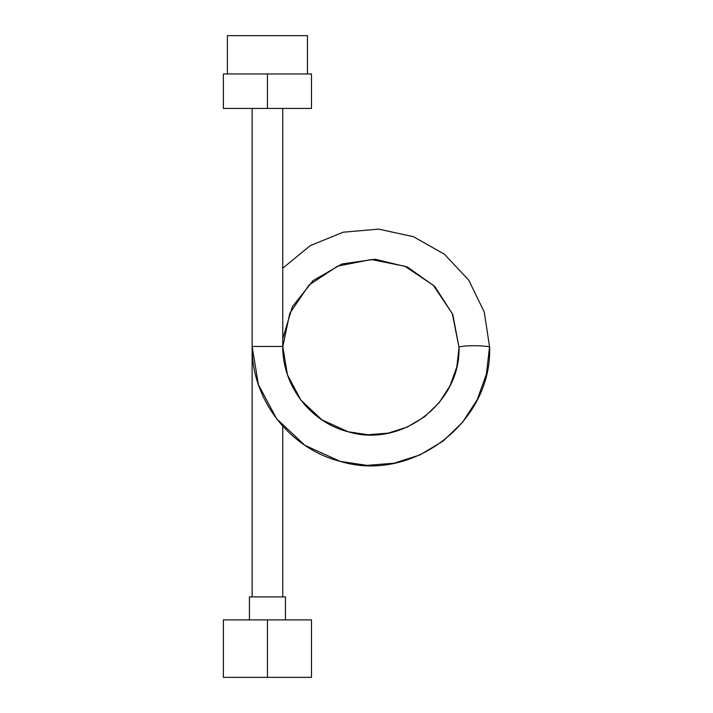 <?xml version="1.0" encoding="UTF-8"?>
<svg xmlns="http://www.w3.org/2000/svg" width="713" height="713" viewBox="0 0 713 713"><rect width="100%" height="100%" fill="white"/><g stroke="black" fill="none" stroke-linecap="round" stroke-linejoin="round"><path stroke-width="1.07" d="M267.437 619.891L311.492 619.891L311.492 677.35L223.383 677.35L223.383 619.891L267.437 619.891L267.437 677.35M285.441 619.891L285.441 596.906L249.425 596.906L249.425 619.891M311.492 108.438L311.492 73.956L267.437 73.956L267.437 108.438L311.492 108.438M267.437 73.956L223.383 73.956L223.383 108.438L267.437 108.438M307.463 73.956L307.463 35.65L227.402 35.65L227.402 73.956M282.758 268.195L310.28 245.611L343.247 232.197L378.71 229.131L413.469 236.698L444.413 254.22L468.735 280.129L484.27 312.062L489.617 347.169C492.318 422.123 412.096 483.53 340.172 461.356L304.914 445.331L276.662 418.825L258.418 384.663L252.108 346.447C251.333 399.182 289.46 448.522 340.172 461.356L367.017 465.375L394.048 463.2L419.868 454.956L443.121 441.08L462.577 422.283L477.264 399.601L486.382 374.173L489.501 347.347C490.696 346.776 487.639 346.277 480.357 345.841C470.143 345.52 463.058 345.903 459.092 346.99L456.801 366.937L450.028 385.849L439.11 402.72L424.645 416.695L407.355 427.016L388.157 433.139L368.068 434.752L348.131 431.757L321.937 419.85L300.975 400.18L287.437 374.824L282.758 346.456L282.758 108.438M282.758 338.72L292.357 306.715L313.123 280.548L342.097 263.935L375.145 259.229L407.569 267.09L434.716 286.394L452.755 314.353L458.976 347.16C460.99 402.658 401.535 448.227 348.113 431.757L348.113 431.757C311.599 422.649 282.473 387.025 282.758 346.456L252.108 346.447L252.108 108.438M252.108 596.906L252.117 347.891M282.758 596.906L282.758 426.16M252.108 347.891L252.117 347.178M282.758 346.901L289.781 313.346L309.068 284.986L337.686 266.101L371.33 259.532L404.913 266.27L433.335 285.298L452.318 313.693L458.976 347.16"/></g></svg>
